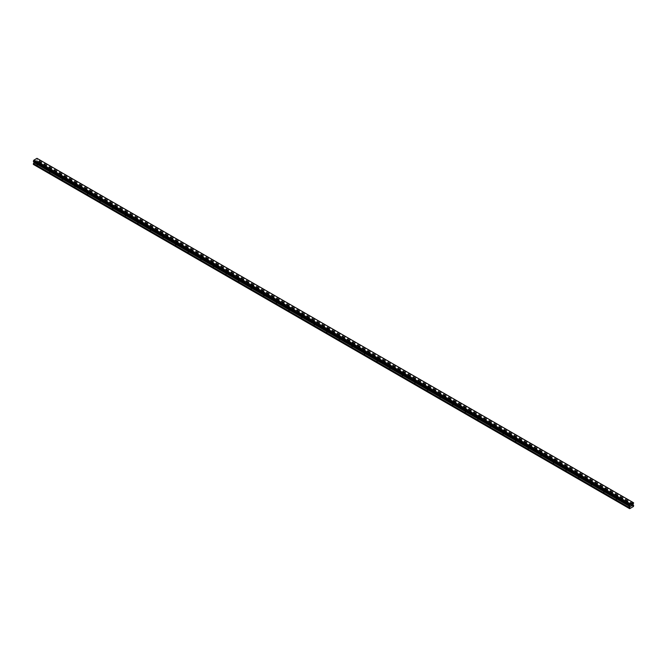 <?xml version="1.0" encoding="UTF-8"?>
<svg xmlns="http://www.w3.org/2000/svg" width="667" height="667" viewBox="0 0 667 667"><rect width="100%" height="100%" fill="white"/><g stroke="black" fill="none" stroke-linecap="round" stroke-linejoin="round"><path stroke-width="0.5" stroke-dasharray="3.33 2.5" d="M628.931 504.019A0.742 0.425 180 0 1 629.973 503.41A0.742 0.425 180 0 1 628.931 504.019M629.973 506.078A0.742 0.425 0 0 0 628.931 506.687A0.742 0.425 0 0 0 629.973 506.078M616.333 496.748A0.742 0.425 180 0 1 617.384 496.14A0.742 0.425 180 0 1 616.333 496.748M617.384 498.808A0.742 0.425 0 0 0 616.333 499.408A0.742 0.425 0 0 0 617.384 498.808M603.743 489.478A0.742 0.425 180 0 1 604.786 488.869A0.742 0.425 180 0 1 603.743 489.478M604.786 491.537A0.742 0.425 0 0 0 603.743 492.138A0.742 0.425 0 0 0 604.786 491.537M591.145 482.208A0.742 0.425 180 0 1 592.196 481.599A0.742 0.425 180 0 1 591.145 482.208M592.196 484.267A0.742 0.425 0 0 0 591.145 484.867A0.742 0.425 0 0 0 592.196 484.267M578.556 474.929A0.742 0.425 180 0 1 579.598 474.329A0.742 0.425 180 0 1 578.556 474.929M579.598 476.997A0.742 0.425 0 0 0 578.556 477.597A0.742 0.425 0 0 0 579.598 476.997M565.958 467.659A0.742 0.425 180 0 1 567.008 467.058A0.742 0.425 180 0 1 565.958 467.659M567.008 469.726A0.742 0.425 0 0 0 565.958 470.327A0.742 0.425 0 0 0 567.008 469.726M553.368 460.388A0.742 0.425 180 0 1 554.419 459.788A0.742 0.425 180 0 1 553.368 460.388M554.419 462.448A0.742 0.425 0 0 0 553.368 463.056A0.742 0.425 0 0 0 554.419 462.448M540.77 453.118A0.742 0.425 180 0 1 541.821 452.518A0.742 0.425 180 0 1 540.77 453.118M541.821 455.177A0.742 0.425 0 0 0 540.77 455.786A0.742 0.425 0 0 0 541.821 455.177M528.181 445.848A0.742 0.425 180 0 1 529.231 445.248A0.742 0.425 180 0 1 528.181 445.848M529.231 447.907A0.742 0.425 0 0 0 528.181 448.516A0.742 0.425 0 0 0 529.231 447.907M515.583 438.578A0.742 0.425 180 0 1 516.633 437.969A0.742 0.425 180 0 1 515.583 438.578M516.633 440.637A0.742 0.425 0 0 0 515.583 441.246A0.742 0.425 0 0 0 516.633 440.637M502.993 431.307A0.742 0.425 180 0 1 504.044 430.699A0.742 0.425 180 0 1 502.993 431.307M504.044 433.367A0.742 0.425 0 0 0 502.993 433.975A0.742 0.425 0 0 0 504.044 433.367M490.395 424.037A0.742 0.425 180 0 1 491.446 423.428A0.742 0.425 180 0 1 490.395 424.037M491.446 426.096A0.742 0.425 0 0 0 490.395 426.705A0.742 0.425 0 0 0 491.446 426.096M477.805 416.767A0.742 0.425 180 0 1 478.856 416.158A0.742 0.425 180 0 1 477.805 416.767M478.856 418.826A0.742 0.425 0 0 0 477.805 419.435A0.742 0.425 0 0 0 478.856 418.826M465.207 409.496A0.742 0.425 180 0 1 466.258 408.888A0.742 0.425 180 0 1 465.207 409.496M466.258 411.556A0.742 0.425 0 0 0 465.207 412.164A0.742 0.425 0 0 0 466.258 411.556M452.618 402.226A0.742 0.425 180 0 1 453.668 401.617A0.742 0.425 180 0 1 452.618 402.226M453.668 404.285A0.742 0.425 0 0 0 452.618 404.894A0.742 0.425 0 0 0 453.668 404.285M440.02 394.956A0.742 0.425 180 0 1 441.07 394.347A0.742 0.425 180 0 1 440.02 394.956M441.07 397.015A0.742 0.425 0 0 0 440.02 397.615A0.742 0.425 0 0 0 441.07 397.015M427.43 387.685A0.742 0.425 180 0 1 428.481 387.077A0.742 0.425 180 0 1 427.43 387.685M428.481 389.745A0.742 0.425 0 0 0 427.43 390.345A0.742 0.425 0 0 0 428.481 389.745M414.832 380.415A0.742 0.425 180 0 1 415.883 379.806A0.742 0.425 180 0 1 414.832 380.415M415.883 382.474A0.742 0.425 0 0 0 414.832 383.075A0.742 0.425 0 0 0 415.883 382.474M402.243 373.136A0.742 0.425 180 0 1 403.293 372.536A0.742 0.425 180 0 1 402.243 373.136M403.293 375.204A0.742 0.425 0 0 0 402.243 375.804A0.742 0.425 0 0 0 403.293 375.204M389.645 365.866A0.742 0.425 180 0 1 390.695 365.266A0.742 0.425 180 0 1 389.645 365.866M390.695 367.926A0.742 0.425 0 0 0 389.645 368.534A0.742 0.425 0 0 0 390.695 367.926M377.055 358.596A0.742 0.425 180 0 1 378.106 357.996A0.742 0.425 180 0 1 377.055 358.596M378.106 360.655A0.742 0.425 0 0 0 377.055 361.264A0.742 0.425 0 0 0 378.106 360.655M364.457 351.326A0.742 0.425 180 0 1 365.508 350.725A0.742 0.425 180 0 1 364.457 351.326M365.508 353.385A0.742 0.425 0 0 0 364.457 353.994A0.742 0.425 0 0 0 365.508 353.385M351.868 344.055A0.742 0.425 180 0 1 352.918 343.455A0.742 0.425 180 0 1 351.868 344.055M352.918 346.115A0.742 0.425 0 0 0 351.868 346.723A0.742 0.425 0 0 0 352.918 346.115M339.27 336.785A0.742 0.425 180 0 1 340.32 336.176A0.742 0.425 180 0 1 339.27 336.785M340.32 338.844A0.742 0.425 0 0 0 339.27 339.453A0.742 0.425 0 0 0 340.32 338.844M326.68 329.515A0.742 0.425 180 0 1 327.73 328.906A0.742 0.425 180 0 1 326.68 329.515M327.73 331.574A0.742 0.425 0 0 0 326.68 332.183A0.742 0.425 0 0 0 327.73 331.574M314.082 322.244A0.742 0.425 180 0 1 315.132 321.636A0.742 0.425 180 0 1 314.082 322.244M315.132 324.304A0.742 0.425 0 0 0 314.082 324.912A0.742 0.425 0 0 0 315.132 324.304M301.492 314.974A0.742 0.425 180 0 1 302.543 314.365A0.742 0.425 180 0 1 301.492 314.974M302.543 317.033A0.742 0.425 0 0 0 301.492 317.642A0.742 0.425 0 0 0 302.543 317.033M288.894 307.704A0.742 0.425 180 0 1 289.945 307.095A0.742 0.425 180 0 1 288.894 307.704M289.945 309.763A0.742 0.425 0 0 0 288.894 310.372A0.742 0.425 0 0 0 289.945 309.763M276.305 300.433A0.742 0.425 180 0 1 277.355 299.825A0.742 0.425 180 0 1 276.305 300.433M277.355 302.493A0.742 0.425 0 0 0 276.305 303.101A0.742 0.425 0 0 0 277.355 302.493M263.707 293.163A0.742 0.425 180 0 1 264.757 292.555A0.742 0.425 180 0 1 263.707 293.163M264.757 295.223A0.742 0.425 0 0 0 263.707 295.823A0.742 0.425 0 0 0 264.757 295.223M251.117 285.893A0.742 0.425 180 0 1 252.168 285.284A0.742 0.425 180 0 1 251.117 285.893M252.168 287.952A0.742 0.425 0 0 0 251.117 288.553A0.742 0.425 0 0 0 252.168 287.952M238.519 278.623A0.742 0.425 180 0 1 239.57 278.014A0.742 0.425 180 0 1 238.519 278.623M239.57 280.682A0.742 0.425 0 0 0 238.519 281.282A0.742 0.425 0 0 0 239.57 280.682M225.93 271.344A0.742 0.425 180 0 1 226.98 270.744A0.742 0.425 180 0 1 225.93 271.344M226.98 273.412A0.742 0.425 0 0 0 225.93 274.012A0.742 0.425 0 0 0 226.98 273.412M213.332 264.074A0.742 0.425 180 0 1 214.382 263.473A0.742 0.425 180 0 1 213.332 264.074M214.382 266.133A0.742 0.425 0 0 0 213.332 266.742A0.742 0.425 0 0 0 214.382 266.133M200.742 256.803A0.742 0.425 180 0 1 201.793 256.203A0.742 0.425 180 0 1 200.742 256.803M201.793 258.863A0.742 0.425 0 0 0 200.742 259.471A0.742 0.425 0 0 0 201.793 258.863M188.144 249.533A0.742 0.425 180 0 1 189.195 248.933A0.742 0.425 180 0 1 188.144 249.533M189.195 251.592A0.742 0.425 0 0 0 188.144 252.201A0.742 0.425 0 0 0 189.195 251.592M175.554 242.263A0.742 0.425 180 0 1 176.605 241.654A0.742 0.425 180 0 1 175.554 242.263M176.605 244.322A0.742 0.425 0 0 0 175.554 244.931A0.742 0.425 0 0 0 176.605 244.322M162.956 234.992A0.742 0.425 180 0 1 164.007 234.384A0.742 0.425 180 0 1 162.956 234.992M164.007 237.052A0.742 0.425 0 0 0 162.956 237.66A0.742 0.425 0 0 0 164.007 237.052M150.367 227.722A0.742 0.425 180 0 1 151.417 227.113A0.742 0.425 180 0 1 150.367 227.722M151.417 229.782A0.742 0.425 0 0 0 150.367 230.39A0.742 0.425 0 0 0 151.417 229.782M137.769 220.452A0.742 0.425 180 0 1 138.819 219.843A0.742 0.425 180 0 1 137.769 220.452M138.819 222.511A0.742 0.425 0 0 0 137.769 223.12A0.742 0.425 0 0 0 138.819 222.511M125.179 213.182A0.742 0.425 180 0 1 126.23 212.573A0.742 0.425 180 0 1 125.179 213.182M126.23 215.241A0.742 0.425 0 0 0 125.179 215.85A0.742 0.425 0 0 0 126.23 215.241M112.581 205.911A0.742 0.425 180 0 1 113.632 205.303A0.742 0.425 180 0 1 112.581 205.911M113.632 207.971A0.742 0.425 0 0 0 112.581 208.579A0.742 0.425 0 0 0 113.632 207.971M99.992 198.641A0.742 0.425 180 0 1 101.042 198.032A0.742 0.425 180 0 1 99.992 198.641M101.042 200.7A0.742 0.425 0 0 0 99.992 201.301A0.742 0.425 0 0 0 101.042 200.7M87.402 191.371A0.742 0.425 180 0 1 88.444 190.762A0.742 0.425 180 0 1 87.402 191.371M88.444 193.43A0.742 0.425 0 0 0 87.402 194.03A0.742 0.425 0 0 0 88.444 193.43M74.804 184.1A0.742 0.425 180 0 1 75.855 183.492A0.742 0.425 180 0 1 74.804 184.1M75.855 186.16A0.742 0.425 0 0 0 74.804 186.76A0.742 0.425 0 0 0 75.855 186.16M62.214 176.822A0.742 0.425 180 0 1 63.257 176.221A0.742 0.425 180 0 1 62.214 176.822M63.257 178.889A0.742 0.425 0 0 0 62.214 179.49A0.742 0.425 0 0 0 63.257 178.889M49.616 169.551A0.742 0.425 180 0 1 50.667 168.951A0.742 0.425 180 0 1 49.616 169.551M50.667 171.619A0.742 0.425 0 0 0 49.616 172.219A0.742 0.425 0 0 0 50.667 171.619M37.027 162.281A0.742 0.425 180 0 1 38.069 161.681A0.742 0.425 180 0 1 37.027 162.281M38.069 164.34A0.742 0.425 0 0 0 37.027 164.949A0.742 0.425 0 0 0 38.069 164.34M631.432 505.127L631.007 506.195M632.091 504.911L631.674 505.819M35.568 161.664L35.993 160.589L35.568 161.664M35.068 161.122L35.059 161.956L35.059 161.131M35.059 161.956L35.109 161.206L35.059 161.956M33.35 164.407L37.335 162.348L37.544 161.339L36.835 160.347L37.544 158.704L36.968 158.321M34 161.814L629.923 505.861L33.85 161.722M33.383 161.447L33.817 161.706M37.052 158.362L633.15 502.526M633.65 506.136L37.544 161.981M633.442 506.503L37.335 162.348M633.592 505.361L37.485 161.197M633 505.019L36.893 160.864L633 505.019M633.15 504.027L37.052 159.872M633.2 503.918L37.094 159.763M633.617 502.793L37.519 158.638M633.183 502.543L37.477 158.613L633.183 502.543M37.427 158.613L633.2 502.576L37.094 158.421M33.467 161.472L629.573 505.628L33.8 161.664M629.665 508.679L33.558 164.524M633.65 505.494L37.544 161.339M632.933 504.877L36.835 160.722M632.933 504.502L36.835 160.347M633 504.294L36.893 160.138M633.533 503.343L37.427 159.188M633.583 503.277L37.485 159.121M633.617 503.218L37.519 159.063M633.65 503.118L37.544 158.963M633.65 502.86L37.544 158.704M628.706 503.71L628.706 506.378M616.116 496.44L616.116 499.108M603.527 489.169L603.527 491.837M590.929 481.899L590.929 484.567M578.339 474.629L578.339 477.297M565.741 467.359L565.741 470.027M553.151 460.088L553.151 462.756M540.553 452.818L540.553 455.486M527.964 445.548L527.964 448.216M515.366 438.277L515.366 440.945M502.776 431.007L502.776 433.667M490.178 423.737L490.178 426.396M477.589 416.466L477.589 419.126M464.991 409.196L464.991 411.856M452.401 401.918L452.401 404.586M439.803 394.647L439.803 397.315M427.213 387.377L427.213 390.045M414.616 380.107L414.616 382.775M402.026 372.836L402.026 375.504M389.428 365.566L389.428 368.234M376.838 358.296L376.838 360.964M364.24 351.025L364.24 353.693M351.651 343.755L351.651 346.423M339.053 336.485L339.053 339.153M326.463 329.215L326.463 331.874M313.865 321.944L313.865 324.604M301.276 314.674L301.276 317.334M288.678 307.395L288.678 310.063M276.088 300.125L276.088 302.793M263.49 292.855L263.49 295.523M250.9 285.584L250.9 288.252M238.302 278.314L238.302 280.982M225.713 271.044L225.713 273.712M213.115 263.773L213.115 266.441M200.525 256.503L200.525 259.171M187.927 249.233L187.927 251.901M175.338 241.963L175.338 244.631M162.74 234.692L162.74 237.36M150.15 227.422L150.15 230.082M137.552 220.152L137.552 222.811M124.962 212.881L124.962 215.541M112.364 205.603L112.364 208.271M99.775 198.332L99.775 201M87.177 191.062L87.177 193.73M74.587 183.792L74.587 186.46M61.989 176.522L61.989 179.19M49.4 169.251L49.4 171.919M36.802 161.981L36.802 164.649M38.294 161.981L38.294 164.649M50.884 169.251L50.884 171.919M63.473 176.522L63.473 179.19M76.071 183.792L76.071 186.46M88.661 191.062L88.661 193.73M101.259 198.332L101.259 201M113.849 205.603L113.849 208.271M126.447 212.881L126.447 215.541M139.036 220.152L139.036 222.811M151.634 227.422L151.634 230.082M164.224 234.692L164.224 237.36M176.822 241.963L176.822 244.631M189.411 249.233L189.411 251.901M202.009 256.503L202.009 259.171M214.599 263.773L214.599 266.441M227.197 271.044L227.197 273.712M239.787 278.314L239.787 280.982M252.384 285.584L252.384 288.252M264.974 292.855L264.974 295.523M277.572 300.125L277.572 302.793M290.162 307.395L290.162 310.063M302.76 314.674L302.76 317.334M315.349 321.944L315.349 324.604M327.947 329.215L327.947 331.874M340.537 336.485L340.537 339.153M353.135 343.755L353.135 346.423M365.724 351.025L365.724 353.693M378.322 358.296L378.322 360.964M390.912 365.566L390.912 368.234M403.51 372.836L403.51 375.504M416.1 380.107L416.1 382.775M428.698 387.377L428.698 390.045M441.287 394.647L441.287 397.315M453.885 401.918L453.885 404.586M466.475 409.196L466.475 411.856M479.073 416.466L479.073 419.126M491.662 423.737L491.662 426.396M504.26 431.007L504.26 433.667M516.85 438.277L516.85 440.945M529.448 445.548L529.448 448.216M542.038 452.818L542.038 455.486M554.636 460.088L554.636 462.756M567.225 467.359L567.225 470.027M579.823 474.629L579.823 477.297M592.413 481.899L592.413 484.567M605.011 489.169L605.011 491.837M617.6 496.44L617.6 499.108M630.198 503.71L630.198 506.378M633.317 502.76L37.21 158.604M629.79 505.636L33.683 161.481"/><path stroke-width="1" d="M631.007 506.195L631.432 505.127M631.999 505.278L631.774 505.703L631.999 505.278M631.674 505.819L632.083 504.911M629.906 505.819L629.665 508.679L633.442 506.503L633.65 505.494L632.933 504.502L633.65 502.86L633.166 502.526L629.948 504.369L33.85 160.213L33.383 161.447L629.481 505.611L33.35 161.381M629.456 505.536L629.948 504.369M629.481 505.611L33.417 161.472L629.573 505.628M34.025 161.823L33.35 164.407L629.456 508.562M33.817 161.706L629.923 505.861L33.834 161.714M633.066 502.476L36.968 158.321L33.85 160.213M37.077 158.379L633.166 502.526M630.032 504.227L33.934 160.072M629.906 504.477L33.8 160.322M629.573 505.052L33.475 160.897M629.523 505.119L33.417 160.964M629.481 505.177L33.383 161.022M629.456 505.286L33.35 161.131M630.165 506.103L34.067 161.948M630.165 506.478L34.067 162.323M630.107 506.687L34 162.531M629.515 507.712L33.408 163.557M629.456 507.921L33.35 163.757"/></g></svg>
